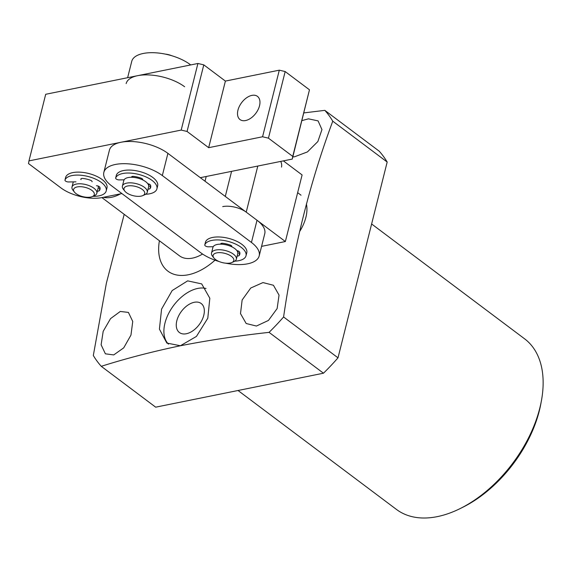<?xml version="1.0" encoding="UTF-8"?>
<svg xmlns="http://www.w3.org/2000/svg" width="570" height="570" viewBox="0 0 570 570"><rect width="100%" height="100%" fill="white"/><g stroke="black" fill="none" stroke-linecap="round" stroke-linejoin="round"><path stroke-width="0.85" d="M186.354 333.742A18.14 11.094 126.9 0 1 179.415 332.524A18.14 11.094 126.9 0 1 178.602 315.958A18.14 11.094 126.9 0 1 194.256 302.292A18.14 11.094 126.9 0 1 201.196 303.511A18.14 11.094 126.9 0 1 202.001 320.076A18.14 11.094 126.9 0 1 186.354 333.742M187.651 280.868L172.168 290.565L161.566 309.111L159.415 329.118L166.846 343.076L180.405 345.748L196.451 336.407L207.793 318.231L209.824 298.238L201.68 283.896L187.651 280.868M206.005 288.477A34.122 20.862 -53.1 0 0 197.733 288.434A34.122 20.862 -53.1 0 0 168.941 312.88A34.122 20.862 -53.1 0 0 168.478 344.137M292.823 156.878L294.576 156.779L307.415 151.926L317.861 141.538L321.957 129.604L318.081 120.89L308.477 118.838L301.936 120.598M262.977 282.578L250.75 288.014L242.143 299.984L240.504 313.6L246.183 323.511L256.429 326.04L268.449 320.433L277.141 308.548L279.036 295.103L273.429 285.264L262.977 282.578M120.277 311.462L110.537 318.63L103.184 331.334L101.118 344.8L105.379 353.813L113.729 354.925L123.711 347.864L130.965 335.089L132.746 321.466L128.414 312.41L120.277 311.462M101.909 197.598L179.45 255.809A34.143 20.876 -53.1 0 0 192.517 258.11A34.143 20.876 -53.1 0 0 202.557 254.035M159.408 240.761A53.345 32.618 -53.1 0 0 188.335 274.761A53.345 32.618 -53.1 0 0 215.011 260.184M283.589 316.977L338.003 357.825A170.701 104.388 126.9 0 1 323.475 373.207L155.674 407.172L101.261 366.318C126.205 358.423 152.582 351.569 180.398 345.762C208.606 340.233 238.16 335.766 269.061 332.36A170.701 104.388 -53.1 0 0 283.589 316.977C293.771 247.066 310.158 181.809 332.766 121.189A170.701 104.388 -53.1 0 0 324.829 110.359L303.867 112.91M541.5 400.268L540.959 403.247A102.422 62.636 126.9 0 1 462.926 507.2L460.211 508.547A106.69 65.244 -53.1 0 0 541.5 400.268A106.69 65.244 -53.1 0 0 524.585 338.815L371.626 223.982M238.032 390.5L396.478 509.452A106.69 65.244 -53.1 0 0 437.297 516.634A106.69 65.244 -53.1 0 0 460.211 508.547M124.203 214.334L106.383 283.176L93.316 355.488A170.701 104.388 -53.1 0 0 101.261 366.318M338.003 357.825L387.18 162.037A170.701 104.388 126.9 0 0 379.242 151.207L324.829 110.359M387.18 162.037L332.766 121.189M323.475 373.207L269.061 332.36M120.47 193.843A34.143 20.876 126.9 0 1 103.412 197.298M90.701 197.063A10.666 4.781 -165.9 0 0 92.319 196.572A10.666 4.781 -165.9 0 0 91.058 189.824A10.666 4.781 -165.9 0 0 77.199 186.932A10.666 4.781 -165.9 0 0 74.413 192.076A10.666 4.781 -165.9 0 0 90.701 197.063M74.413 192.076L72.967 190.238A12.804 5.736 14.1 0 1 71.998 187.031A12.804 5.736 14.1 0 1 76.316 184.067A12.804 5.736 14.1 0 1 90.281 186.119A12.804 5.736 14.1 0 1 96.829 193.266A12.804 5.736 14.1 0 1 94.456 195.638L92.319 196.572M98.282 186.746A12.804 5.736 -165.9 0 0 98.574 186.219A12.804 5.736 -165.9 0 1 98.282 186.746M96.829 193.266L98.225 187.715A12.804 5.736 -165.9 0 0 98.126 186.048M225.563 263.162A34.143 15.297 -165.9 0 0 259.186 255.909A34.143 15.297 -165.9 0 0 251.441 242.457L162.329 175.56A34.143 15.297 -165.9 0 0 115.361 164.474A34.143 15.297 -165.9 0 0 103.847 172.375A34.143 15.297 -165.9 0 0 111.592 185.827L200.704 252.724A34.143 15.297 -165.9 0 0 219.158 261.552M259.186 255.909L264.758 233.707A34.143 15.297 -165.9 0 0 257.02 220.255L167.908 153.359A34.143 15.297 -165.9 0 0 120.933 142.272A34.143 15.297 -165.9 0 0 109.426 150.174L103.847 172.375M148.556 185.179A12.804 5.736 -165.9 0 0 149.262 184.167A12.804 5.736 -165.9 0 1 148.556 185.179M237.669 252.075A12.804 5.736 -165.9 0 0 238.374 251.064A12.804 5.736 -165.9 0 1 237.669 252.075M251.897 95.382A14.507 8.871 -53.1 0 0 239.379 106.319A14.507 8.871 -53.1 0 0 240.027 119.572A14.507 8.871 -53.1 0 0 245.577 120.548A14.507 8.871 -53.1 0 0 258.096 109.611A14.507 8.871 -53.1 0 0 257.448 96.359A14.507 8.871 -53.1 0 0 251.897 95.382M200.312 177.683L292.275 159.073L292.745 156.401L268.442 138.161L262.57 136.772L208.663 147.68L187.06 131.463L181.189 130.081L28.97 160.89L28.5 163.554L60.905 187.879A29.875 13.388 -165.9 0 0 102.002 197.583L121.887 193.558M292.745 156.401L309.474 89.804L285.171 71.556L268.442 138.161M309.474 89.804L292.275 159.073M181.189 130.081L197.918 63.477L45.7 94.285L28.97 160.89M197.918 63.477L203.789 64.866L187.06 131.463M262.57 136.772L279.3 70.174L225.392 81.082L203.789 64.866M279.3 70.174L285.171 71.556M208.663 147.68L225.392 81.082M230.223 263.019A10.666 4.781 -165.9 0 0 231.84 262.521A10.666 4.781 -165.9 0 0 230.579 255.78A10.666 4.781 -165.9 0 0 216.721 252.881A10.666 4.781 -165.9 0 0 213.935 258.025A10.666 4.781 -165.9 0 0 230.223 263.019M213.935 258.025L212.489 256.194A12.804 5.736 14.1 0 1 211.52 252.98A12.804 5.736 14.1 0 1 215.831 250.016A12.804 5.736 14.1 0 1 229.803 252.075A12.804 5.736 14.1 0 1 236.351 259.222A12.804 5.736 14.1 0 1 233.978 261.587L231.84 262.521M236.351 259.222L237.747 253.671A12.804 5.736 -165.9 0 0 231.192 246.525A12.804 5.736 -165.9 0 0 217.227 244.466A12.804 5.736 -165.9 0 0 212.909 247.43L211.52 252.98M139.7 196.315A10.666 4.781 -165.9 0 0 142.728 195.624A10.666 4.781 -165.9 0 0 142.08 189.29A10.666 4.781 -165.9 0 0 129.02 185.792A10.666 4.781 -165.9 0 0 124.823 191.128A10.666 4.781 -165.9 0 0 139.7 196.315M124.823 191.128L123.377 189.297A12.804 5.736 14.1 0 1 122.408 186.084A12.804 5.736 14.1 0 1 128.414 182.885A12.804 5.736 14.1 0 1 141.588 185.599A12.804 5.736 14.1 0 1 147.238 192.318A12.804 5.736 14.1 0 1 144.865 194.691L142.728 195.624M165.35 54.114A10.666 4.781 14.1 0 1 171.755 55.725M147.238 192.318L148.635 186.775A12.804 5.736 -165.9 0 0 142.984 180.049A12.804 5.736 -165.9 0 0 129.81 177.334A12.804 5.736 -165.9 0 0 123.804 180.533L122.408 186.084M127.63 77.705L131.734 61.375A34.143 15.297 14.1 0 1 155.104 52.768A34.143 15.297 14.1 0 1 190.209 64.56L190.715 64.937M280.711 161.41A34.143 15.297 14.1 0 1 281.487 167.103M126.155 83.576A34.143 15.297 14.1 0 1 149.525 74.969A34.143 15.297 14.1 0 1 184.637 86.754M299.528 231.705A34.143 20.876 -53.1 0 0 306.396 204.017M261.58 246.354L285.37 241.537L302.1 174.94L283.361 160.875M257.797 166.048L246.219 212.147L285.37 241.537M246.219 212.147A17.072 7.652 -165.9 0 0 222.728 206.604M92.867 196.329A21.339 9.562 -165.9 0 0 99.03 195.845A21.339 9.562 -165.9 0 0 106.227 190.907L106.968 187.943A21.339 9.562 -165.9 0 0 96.052 176.037A21.339 9.562 -165.9 0 0 72.775 172.61A21.339 9.562 -165.9 0 0 65.742 177.042A2.558 1.147 -165.9 0 0 65.721 177.099A2.558 1.147 -165.9 0 0 65.707 177.163M106.227 190.907A21.339 9.562 -165.9 0 0 95.311 178.994A21.339 9.562 -165.9 0 0 72.027 175.574A21.339 9.562 -165.9 0 0 64.994 179.999A2.558 1.147 -165.9 0 0 64.98 180.063A2.558 1.147 -165.9 0 0 65.992 181.346A2.558 1.147 -165.9 0 0 68.493 181.958L75.995 181.844M96.451 185.756A2.558 1.147 14.1 0 1 99.864 187.302A14.934 6.69 14.1 0 1 100.014 189.347A14.934 6.69 14.1 0 1 99.258 190.736A2.558 1.147 14.1 0 1 98.525 191.093A2.558 1.147 14.1 0 1 97.37 191.121M99.258 190.736L99.999 187.772A14.934 6.69 14.1 0 1 99.999 187.772A2.558 1.147 14.1 0 1 99.273 188.129A2.558 1.147 14.1 0 1 98.111 188.164M81.026 179.678A2.558 1.147 14.1 0 1 80.847 179.058A2.558 1.147 14.1 0 1 82.878 178.439A14.934 6.69 14.1 0 1 90.431 180.22A2.558 1.147 14.1 0 1 92.076 181.787M145.692 194.256A21.339 9.562 -165.9 0 0 149.718 193.786A21.339 9.562 -165.9 0 0 156.914 188.848L157.655 185.891A21.339 9.562 -165.9 0 0 146.739 173.978A21.339 9.562 -165.9 0 0 123.462 170.558A21.339 9.562 -165.9 0 0 116.43 174.983A2.558 1.147 -165.9 0 0 116.408 175.047A2.558 1.147 -165.9 0 0 116.394 175.111M156.914 188.848A21.339 9.562 -165.9 0 0 145.998 176.942A21.339 9.562 -165.9 0 0 122.714 173.515A21.339 9.562 -165.9 0 0 115.682 177.947A2.558 1.147 -165.9 0 0 115.667 178.004A2.558 1.147 -165.9 0 0 116.679 179.293A2.558 1.147 -165.9 0 0 119.18 179.906L124.089 179.828M147.801 183.747A2.558 1.147 14.1 0 1 150.551 185.25A14.934 6.69 14.1 0 1 150.701 187.288A14.934 6.69 14.1 0 1 149.946 188.677A2.558 1.147 14.1 0 1 149.212 189.033A2.558 1.147 14.1 0 1 148.058 189.062M149.946 188.677L150.694 185.72A14.934 6.69 14.1 0 1 150.694 185.72A2.558 1.147 14.1 0 1 149.96 186.077A2.558 1.147 14.1 0 1 148.713 186.098M142.144 178.688L141.923 179.557M131.542 177.277A2.558 1.147 14.1 0 1 131.542 177.006A2.558 1.147 14.1 0 1 133.565 176.387A14.934 6.69 14.1 0 1 141.118 178.168A2.558 1.147 14.1 0 1 142.764 179.728A2.558 1.147 14.1 0 1 142.685 179.906M132.739 176.365L132.504 177.306M234.804 261.153A21.339 9.562 -165.9 0 0 238.83 260.682A21.339 9.562 -165.9 0 0 246.019 255.745L246.767 252.788A21.339 9.562 -165.9 0 0 235.852 240.875A21.339 9.562 -165.9 0 0 212.567 237.455A21.339 9.562 -165.9 0 0 205.542 241.88A2.558 1.147 -165.9 0 0 205.521 241.944A2.558 1.147 -165.9 0 0 205.506 242.008M246.019 255.745A21.339 9.562 -165.9 0 0 235.104 243.839A21.339 9.562 -165.9 0 0 211.826 240.412A21.339 9.562 -165.9 0 0 204.794 244.844A2.558 1.147 -165.9 0 0 204.772 244.908A2.558 1.147 -165.9 0 0 205.791 246.19A2.558 1.147 -165.9 0 0 208.292 246.803L213.201 246.724M236.913 250.643A2.558 1.147 14.1 0 1 239.664 252.147A14.934 6.69 14.1 0 1 239.813 254.191A14.934 6.69 14.1 0 1 239.058 255.574A2.558 1.147 14.1 0 1 238.324 255.93A2.558 1.147 14.1 0 1 237.17 255.966M239.058 255.574L239.799 252.617A14.934 6.69 14.1 0 1 239.799 252.617A2.558 1.147 14.1 0 1 239.065 252.973A2.558 1.147 14.1 0 1 237.825 252.994M231.249 245.592L231.035 246.454M220.647 244.174A2.558 1.147 14.1 0 1 220.647 243.903A2.558 1.147 14.1 0 1 222.678 243.283A14.934 6.69 14.1 0 1 230.23 245.064A2.558 1.147 14.1 0 1 231.869 246.625A2.558 1.147 14.1 0 1 231.791 246.803M221.851 243.262L221.616 244.202M162.329 175.56L167.908 153.359M251.441 242.457L257.02 220.255M190.209 64.56L190.088 65.066M206.212 176.486L205.029 181.224M225.285 196.436L231.584 171.356M65.742 177.042L64.994 179.999M142.642 179.194L142.493 179.814M131.984 176.543L131.798 177.277M116.43 174.983L115.682 177.947M231.755 246.097L231.598 246.71M221.089 243.447L220.911 244.174M205.542 241.88L204.794 244.844M73.288 181.887L71.998 187.031M297.647 192.667L301.017 195.196M201.196 177.505L201.018 178.218M65.721 177.099L64.98 180.063M116.408 175.047L115.667 178.004M205.521 241.944L204.772 244.908"/></g></svg>
